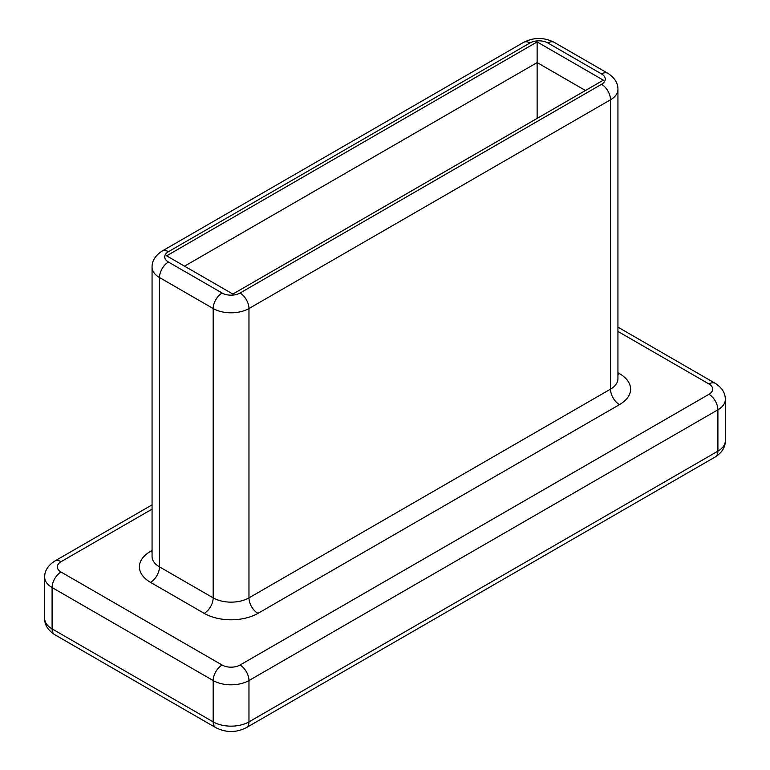 <?xml version="1.0" encoding="UTF-8"?>
<svg xmlns="http://www.w3.org/2000/svg" width="770" height="770" viewBox="0 0 770 770"><rect width="100%" height="100%" fill="white"/><g stroke="black" fill="none" stroke-linecap="round" stroke-linejoin="round"><path stroke-width="1.16" d="M603.353 80.167L232.867 294.063L166.647 255.833L537.133 41.927L603.353 80.167M537.133 118.397L537.133 62.591L184.54 266.16M585.46 90.494L537.133 62.591L537.133 41.927M617.935 372.747L619.465 373.633A37.971 21.916 180 0 1 619.465 404.635A12.657 7.305 60 0 1 610.514 389.139L610.514 99.792L248.97 308.529L248.97 597.866L610.514 389.139A25.314 14.611 0 0 0 617.935 378.802L617.935 89.464A25.314 14.611 180 0 1 610.514 99.792A12.657 7.305 -120 0 0 601.562 84.296A12.657 7.305 0 0 0 601.562 73.959L547.874 42.966A12.657 7.305 0 0 0 529.972 42.966L168.438 251.694A12.657 7.305 0 0 0 168.438 262.031L222.126 293.033A12.657 7.305 0 0 0 240.028 293.033L601.562 84.296M204.233 613.372A12.657 7.305 -60 0 0 213.174 597.866L213.174 308.529L159.486 277.527L159.486 566.864L213.174 597.866A25.314 14.611 0 0 0 248.97 597.866A12.657 7.305 60 0 0 257.921 613.372A37.971 21.916 180 0 1 204.233 613.372L150.535 582.37A37.971 21.916 180 0 1 150.535 551.368L152.065 550.483M240.028 665.039A12.657 7.305 60 0 1 248.97 680.536L248.97 721.875L717.909 451.133L717.909 409.804L248.97 680.536A25.314 14.611 180 0 1 213.174 680.536L52.09 587.539L52.09 628.869L213.174 721.875L213.174 680.536A12.657 7.305 120 0 1 222.126 665.039A12.657 7.305 0 0 0 240.028 665.039L708.958 394.298A12.657 7.305 0 0 0 708.958 383.97L617.935 331.418M152.065 509.153L61.042 561.705A12.657 7.305 0 0 0 61.042 572.033L222.126 665.039M619.465 404.635L257.921 613.372M44.679 618.541A25.314 14.611 0 0 0 52.09 628.869A12.657 7.305 120 0 0 54.718 634.663C47.884 630.158 44.544 624.788 44.679 618.541L44.679 577.202A25.314 14.611 180 0 0 52.09 587.539A12.657 7.305 120 0 1 61.042 572.033M215.802 727.66A12.657 7.305 120 0 1 213.174 721.875A25.314 14.611 0 0 0 248.97 721.875A12.657 7.305 60 0 1 246.352 727.66C236.169 732.79 225.985 732.79 215.802 727.66L54.718 634.663M725.321 440.806C725.388 447.168 722.048 452.539 715.282 456.928A12.657 7.305 60 0 0 717.909 451.133A25.314 14.611 0 0 0 725.321 440.806L725.321 399.466A25.314 14.611 180 0 1 717.909 409.804A12.657 7.305 60 0 0 708.958 394.298M168.438 262.031A12.657 7.305 120 0 0 159.486 277.527A25.314 14.611 180 0 1 152.065 267.2L152.065 556.537A25.314 14.611 0 0 0 159.486 566.864A12.657 7.305 -60 0 1 150.535 582.37M240.028 293.033A12.657 7.305 -120 0 1 248.97 308.529A25.314 14.611 180 0 1 213.174 308.529A12.657 7.305 120 0 1 222.126 293.033M529.972 42.966A12.657 7.305 -120 0 0 523.648 42.34C533.831 37.21 544.015 37.21 554.198 42.34A12.657 7.305 120 0 0 547.874 42.966M168.438 251.694A12.657 7.305 -120 0 0 162.104 251.068L523.648 42.34M554.198 42.34L607.896 73.333A12.657 7.305 120 0 0 601.562 73.959M152.065 504.87L54.718 561.08A12.657 7.305 60 0 1 61.042 561.705M725.321 399.466C725.388 393.104 722.048 387.733 715.282 383.344A12.657 7.305 120 0 0 708.958 383.97M619.465 373.633A12.657 7.305 -60 0 1 617.935 374.364M152.065 552.1A12.657 7.305 60 0 1 150.535 551.368M162.104 251.068C155.27 255.573 151.931 260.943 152.065 267.2M607.896 73.333C614.729 77.837 618.069 83.208 617.935 89.464M715.282 456.928L246.352 727.66M54.718 561.08C47.884 565.575 44.544 570.955 44.679 577.202M715.282 383.344L617.935 327.135"/></g></svg>
